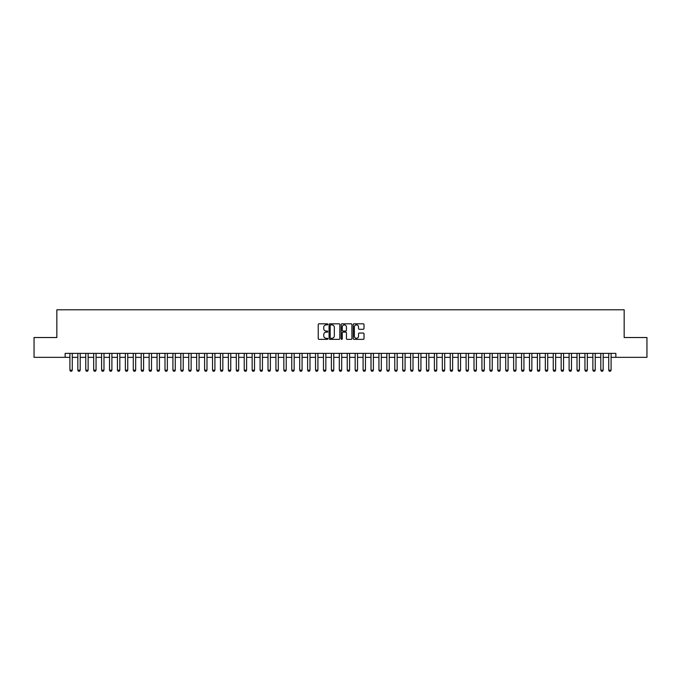 <?xml version="1.0" encoding="UTF-8"?>
<svg xmlns="http://www.w3.org/2000/svg" width="681" height="681" viewBox="0 0 681 681"><rect width="100%" height="100%" fill="white"/><g stroke="black" fill="none" stroke-linecap="round" stroke-linejoin="round"><path stroke-width="1.02" d="M327.825 324.352A0.545 0.545 0 0 0 327.28 323.807L319.014 323.807A0.775 0.775 0 0 0 318.24 324.59L318.24 338.585A0.775 0.775 0 0 0 319.014 339.359L327.28 339.359A0.545 0.545 0 0 0 327.825 338.823A0.545 0.545 0 0 0 327.28 338.278L326.208 338.278A2.486 2.486 0 0 1 323.722 335.784L323.722 334.618A2.486 2.486 0 0 1 326.208 332.132L327.28 332.132A0.545 0.545 0 0 0 327.825 331.587A0.545 0.545 0 0 0 327.28 331.043L326.208 331.043A2.486 2.486 0 0 1 323.722 328.548L323.722 327.382A2.486 2.486 0 0 1 326.208 324.897L327.28 324.897A0.545 0.545 0 0 0 327.825 324.352M363.228 329.289A0.775 0.775 0 0 0 364.012 328.514L364.012 324.59A0.775 0.775 0 0 0 363.228 323.807L354.052 323.807A0.775 0.775 0 0 0 353.277 324.59L353.277 338.585A0.775 0.775 0 0 0 354.052 339.359L363.228 339.359A0.775 0.775 0 0 0 364.012 338.585L364.012 333.843A0.775 0.775 0 0 0 363.228 333.06L359.304 333.06A0.775 0.775 0 0 0 358.521 333.843L358.521 336.193A2.077 2.077 0 0 1 356.444 338.278A2.077 2.077 0 0 1 354.367 336.193L354.367 326.974A2.077 2.077 0 0 1 356.444 324.897A2.077 2.077 0 0 1 358.521 326.974L358.521 328.514A0.775 0.775 0 0 0 359.304 329.289L363.228 329.289M65.155 357.338L34.05 357.338L34.05 337.529L56.829 337.529L56.829 309.795L624.171 309.795L624.171 337.529L646.95 337.529L646.95 357.338L615.845 357.338L615.845 353.379L65.155 353.379L65.155 357.338L69.905 357.338M339.819 324.59A0.775 0.775 0 0 0 339.044 323.807L329.868 323.807A0.775 0.775 0 0 0 329.085 324.59L329.085 338.585A0.775 0.775 0 0 0 329.868 339.359L339.044 339.359A0.775 0.775 0 0 0 339.819 338.585L339.819 324.59M341.956 323.807L351.132 323.807A0.775 0.775 0 0 1 351.915 324.59L351.915 338.585A0.775 0.775 0 0 1 351.132 339.359L347.208 339.359A0.775 0.775 0 0 1 346.433 338.585L346.433 332.907A0.775 0.775 0 0 0 345.65 332.132L343.045 332.132A0.775 0.775 0 0 0 342.271 332.907L342.271 338.823A0.545 0.545 0 0 1 341.726 339.359A0.545 0.545 0 0 1 341.181 338.823L341.181 324.59A0.775 0.775 0 0 1 341.956 323.807M72.28 357.338L77.83 357.338M80.205 357.338L85.755 357.338M88.13 357.338L93.68 357.338M96.055 357.338L101.597 357.338M103.98 357.338L109.522 357.338M111.897 357.338L117.447 357.338M119.822 357.338L125.372 357.338M127.747 357.338L133.297 357.338M135.672 357.338L141.222 357.338M143.597 357.338L149.139 357.338M151.522 357.338L157.064 357.338M159.439 357.338L164.989 357.338M167.364 357.338L172.914 357.338M175.289 357.338L180.84 357.338M183.215 357.338L188.765 357.338M191.14 357.338L196.681 357.338M199.065 357.338L204.606 357.338M206.981 357.338L212.532 357.338M214.907 357.338L220.457 357.338M222.832 357.338L228.382 357.338M230.757 357.338L236.307 357.338M238.682 357.338L244.224 357.338M246.607 357.338L252.149 357.338M254.524 357.338L260.074 357.338M262.449 357.338L267.999 357.338M270.374 357.338L275.924 357.338M278.299 357.338L283.849 357.338M286.224 357.338L291.766 357.338M294.149 357.338L299.691 357.338M302.066 357.338L307.616 357.338M309.991 357.338L315.541 357.338M317.916 357.338L323.466 357.338M325.841 357.338L331.392 357.338M333.767 357.338L339.308 357.338M341.692 357.338L347.233 357.338M349.608 357.338L355.159 357.338M357.534 357.338L363.084 357.338M365.459 357.338L371.009 357.338M373.384 357.338L378.934 357.338M381.309 357.338L386.851 357.338M389.234 357.338L394.776 357.338M397.151 357.338L402.701 357.338M405.076 357.338L410.626 357.338M413.001 357.338L418.551 357.338M420.926 357.338L426.476 357.338M428.851 357.338L434.393 357.338M436.776 357.338L442.318 357.338M444.693 357.338L450.243 357.338M452.618 357.338L458.168 357.338M460.543 357.338L466.093 357.338M468.468 357.338L474.019 357.338M476.394 357.338L481.935 357.338M484.319 357.338L489.86 357.338M492.235 357.338L497.785 357.338M500.16 357.338L505.711 357.338M508.086 357.338L513.636 357.338M516.011 357.338L521.561 357.338M523.936 357.338L529.477 357.338M531.861 357.338L537.403 357.338M539.778 357.338L545.328 357.338M547.703 357.338L553.253 357.338M555.628 357.338L561.178 357.338M563.553 357.338L569.103 357.338M571.478 357.338L577.02 357.338M579.403 357.338L584.945 357.338M587.32 357.338L592.87 357.338M595.245 357.338L600.795 357.338M603.17 357.338L608.72 357.338M611.095 357.338L615.845 357.338M330.719 324.897A0.545 0.545 0 0 0 330.174 325.441L330.174 337.733A0.545 0.545 0 0 0 330.719 338.278L331.851 338.278A2.486 2.486 0 0 0 334.337 335.784L334.337 327.382A2.486 2.486 0 0 0 331.851 324.897L330.719 324.897M346.433 327.016A2.077 2.077 0 0 0 344.348 324.939A2.077 2.077 0 0 0 342.271 327.016L342.271 330.259A0.775 0.775 0 0 0 343.045 331.043L345.65 331.043A0.775 0.775 0 0 0 346.433 330.259L346.433 327.016M72.28 353.379L72.28 370.175L71.684 371.205L70.501 371.205L69.905 370.175L69.905 353.379M69.905 370.175L72.28 370.175M80.205 353.379L80.205 370.175L79.609 371.205L78.426 371.205L77.83 370.175L77.83 353.379M77.83 370.175L80.205 370.175M88.13 353.379L88.13 370.175L87.534 371.205L86.351 371.205L85.755 370.175L85.755 353.379M85.755 370.175L88.13 370.175M96.055 353.379L96.055 370.175L95.459 371.205L94.267 371.205L93.68 370.175L93.68 353.379M93.68 370.175L96.055 370.175M103.98 353.379L103.98 370.175L103.384 371.205L102.193 371.205L101.597 370.175L101.597 353.379M101.597 370.175L103.98 370.175M111.897 353.379L111.897 370.175L111.309 371.205L110.118 371.205L109.522 370.175L109.522 353.379M109.522 370.175L111.897 370.175M119.822 353.379L119.822 370.175L119.226 371.205L118.043 371.205L117.447 370.175L117.447 353.379M117.447 370.175L119.822 370.175M127.747 353.379L127.747 370.175L127.151 371.205L125.968 371.205L125.372 370.175L125.372 353.379M125.372 370.175L127.747 370.175M135.672 353.379L135.672 370.175L135.076 371.205L133.893 371.205L133.297 370.175L133.297 353.379M133.297 370.175L135.672 370.175M143.597 353.379L143.597 370.175L143.001 371.205L141.81 371.205L141.222 370.175L141.222 353.379M141.222 370.175L143.597 370.175M151.522 353.379L151.522 370.175L150.927 371.205L149.735 371.205L149.139 370.175L149.139 353.379M149.139 370.175L151.522 370.175M159.439 353.379L159.439 370.175L158.852 371.205L157.66 371.205L157.064 370.175L157.064 353.379M157.064 370.175L159.439 370.175M167.364 353.379L167.364 370.175L166.768 371.205L165.585 371.205L164.989 370.175L164.989 353.379M164.989 370.175L167.364 370.175M175.289 353.379L175.289 370.175L174.694 371.205L173.51 371.205L172.914 370.175L172.914 353.379M172.914 370.175L175.289 370.175M183.215 353.379L183.215 370.175L182.619 371.205L181.435 371.205L180.84 370.175L180.84 353.379M180.84 370.175L183.215 370.175M191.14 353.379L191.14 370.175L190.544 371.205L189.352 371.205L188.765 370.175L188.765 353.379M188.765 370.175L191.14 370.175M199.065 353.379L199.065 370.175L198.469 371.205L197.277 371.205L196.681 370.175L196.681 353.379M196.681 370.175L199.065 370.175M206.981 353.379L206.981 370.175L206.394 371.205L205.202 371.205L204.606 370.175L204.606 353.379M204.606 370.175L206.981 370.175M214.907 353.379L214.907 370.175L214.311 371.205L213.127 371.205L212.532 370.175L212.532 353.379M212.532 370.175L214.907 370.175M222.832 353.379L222.832 370.175L222.236 371.205L221.053 371.205L220.457 370.175L220.457 353.379M220.457 370.175L222.832 370.175M230.757 353.379L230.757 370.175L230.161 371.205L228.978 371.205L228.382 370.175L228.382 353.379M228.382 370.175L230.757 370.175M238.682 353.379L238.682 370.175L238.086 371.205L236.894 371.205L236.307 370.175L236.307 353.379M236.307 370.175L238.682 370.175M246.607 353.379L246.607 370.175L246.011 371.205L244.82 371.205L244.224 370.175L244.224 353.379M244.224 370.175L246.607 370.175M254.524 353.379L254.524 370.175L253.936 371.205L252.745 371.205L252.149 370.175L252.149 353.379M252.149 370.175L254.524 370.175M262.449 353.379L262.449 370.175L261.853 371.205L260.67 371.205L260.074 370.175L260.074 353.379M260.074 370.175L262.449 370.175M270.374 353.379L270.374 370.175L269.778 371.205L268.595 371.205L267.999 370.175L267.999 353.379M267.999 370.175L270.374 370.175M278.299 353.379L278.299 370.175L277.703 371.205L276.52 371.205L275.924 370.175L275.924 353.379M275.924 370.175L278.299 370.175M286.224 353.379L286.224 370.175L285.628 371.205L284.437 371.205L283.849 370.175L283.849 353.379M283.849 370.175L286.224 370.175M294.149 353.379L294.149 370.175L293.554 371.205L292.362 371.205L291.766 370.175L291.766 353.379M291.766 370.175L294.149 370.175M302.066 353.379L302.066 370.175L301.479 371.205L300.287 371.205L299.691 370.175L299.691 353.379M299.691 370.175L302.066 370.175M309.991 353.379L309.991 370.175L309.395 371.205L308.212 371.205L307.616 370.175L307.616 353.379M307.616 370.175L309.991 370.175M317.916 353.379L317.916 370.175L317.32 371.205L316.137 371.205L315.541 370.175L315.541 353.379M315.541 370.175L317.916 370.175M325.841 353.379L325.841 370.175L325.246 371.205L324.062 371.205L323.466 370.175L323.466 353.379M323.466 370.175L325.841 370.175M333.767 353.379L333.767 370.175L333.171 371.205L331.979 371.205L331.392 370.175L331.392 353.379M331.392 370.175L333.767 370.175M341.692 353.379L341.692 370.175L341.096 371.205L339.904 371.205L339.308 370.175L339.308 353.379M339.308 370.175L341.692 370.175M349.608 353.379L349.608 370.175L349.021 371.205L347.829 371.205L347.233 370.175L347.233 353.379M347.233 370.175L349.608 370.175M357.534 353.379L357.534 370.175L356.938 371.205L355.754 371.205L355.159 370.175L355.159 353.379M355.159 370.175L357.534 370.175M365.459 353.379L365.459 370.175L364.863 371.205L363.68 371.205L363.084 370.175L363.084 353.379M363.084 370.175L365.459 370.175M373.384 353.379L373.384 370.175L372.788 371.205L371.605 371.205L371.009 370.175L371.009 353.379M371.009 370.175L373.384 370.175M381.309 353.379L381.309 370.175L380.713 371.205L379.521 371.205L378.934 370.175L378.934 353.379M378.934 370.175L381.309 370.175M389.234 353.379L389.234 370.175L388.638 371.205L387.446 371.205L386.851 370.175L386.851 353.379M386.851 370.175L389.234 370.175M397.151 353.379L397.151 370.175L396.563 371.205L395.372 371.205L394.776 370.175L394.776 353.379M394.776 370.175L397.151 370.175M405.076 353.379L405.076 370.175L404.48 371.205L403.297 371.205L402.701 370.175L402.701 353.379M402.701 370.175L405.076 370.175M413.001 353.379L413.001 370.175L412.405 371.205L411.222 371.205L410.626 370.175L410.626 353.379M410.626 370.175L413.001 370.175M420.926 353.379L420.926 370.175L420.33 371.205L419.147 371.205L418.551 370.175L418.551 353.379M418.551 370.175L420.926 370.175M428.851 353.379L428.851 370.175L428.255 371.205L427.064 371.205L426.476 370.175L426.476 353.379M426.476 370.175L428.851 370.175M436.776 353.379L436.776 370.175L436.18 371.205L434.989 371.205L434.393 370.175L434.393 353.379M434.393 370.175L436.776 370.175M444.693 353.379L444.693 370.175L444.106 371.205L442.914 371.205L442.318 370.175L442.318 353.379M442.318 370.175L444.693 370.175M452.618 353.379L452.618 370.175L452.022 371.205L450.839 371.205L450.243 370.175L450.243 353.379M450.243 370.175L452.618 370.175M460.543 353.379L460.543 370.175L459.947 371.205L458.764 371.205L458.168 370.175L458.168 353.379M458.168 370.175L460.543 370.175M468.468 353.379L468.468 370.175L467.873 371.205L466.689 371.205L466.093 370.175L466.093 353.379M466.093 370.175L468.468 370.175M476.394 353.379L476.394 370.175L475.798 371.205L474.606 371.205L474.019 370.175L474.019 353.379M474.019 370.175L476.394 370.175M484.319 353.379L484.319 370.175L483.723 371.205L482.531 371.205L481.935 370.175L481.935 353.379M481.935 370.175L484.319 370.175M492.235 353.379L492.235 370.175L491.648 371.205L490.456 371.205L489.86 370.175L489.86 353.379M489.86 370.175L492.235 370.175M500.16 353.379L500.16 370.175L499.565 371.205L498.381 371.205L497.785 370.175L497.785 353.379M497.785 370.175L500.16 370.175M508.086 353.379L508.086 370.175L507.49 371.205L506.306 371.205L505.711 370.175L505.711 353.379M505.711 370.175L508.086 370.175M516.011 353.379L516.011 370.175L515.415 371.205L514.232 371.205L513.636 370.175L513.636 353.379M513.636 370.175L516.011 370.175M523.936 353.379L523.936 370.175L523.34 371.205L522.148 371.205L521.561 370.175L521.561 353.379M521.561 370.175L523.936 370.175M531.861 353.379L531.861 370.175L531.265 371.205L530.073 371.205L529.477 370.175L529.477 353.379M529.477 370.175L531.861 370.175M539.778 353.379L539.778 370.175L539.19 371.205L537.999 371.205L537.403 370.175L537.403 353.379M537.403 370.175L539.778 370.175M547.703 353.379L547.703 370.175L547.107 371.205L545.924 371.205L545.328 370.175L545.328 353.379M545.328 370.175L547.703 370.175M555.628 353.379L555.628 370.175L555.032 371.205L553.849 371.205L553.253 370.175L553.253 353.379M553.253 370.175L555.628 370.175M563.553 353.379L563.553 370.175L562.957 371.205L561.774 371.205L561.178 370.175L561.178 353.379M561.178 370.175L563.553 370.175M571.478 353.379L571.478 370.175L570.882 371.205L569.691 371.205L569.103 370.175L569.103 353.379M569.103 370.175L571.478 370.175M579.403 353.379L579.403 370.175L578.807 371.205L577.616 371.205L577.02 370.175L577.02 353.379M577.02 370.175L579.403 370.175M587.32 353.379L587.32 370.175L586.733 371.205L585.541 371.205L584.945 370.175L584.945 353.379M584.945 370.175L587.32 370.175M595.245 353.379L595.245 370.175L594.649 371.205L593.466 371.205L592.87 370.175L592.87 353.379M592.87 370.175L595.245 370.175M603.17 353.379L603.17 370.175L602.574 371.205L601.391 371.205L600.795 370.175L600.795 353.379M600.795 370.175L603.17 370.175M611.095 353.379L611.095 370.175L610.499 371.205L609.316 371.205L608.72 370.175L608.72 353.379M608.72 370.175L611.095 370.175"/></g></svg>
